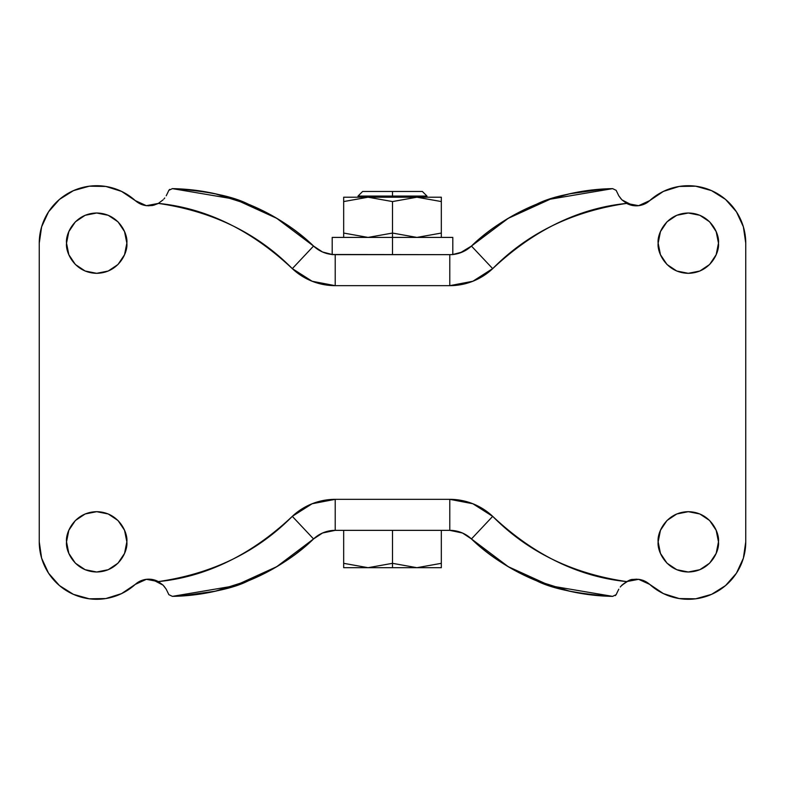 <?xml version="1.0" encoding="UTF-8"?>
<svg xmlns="http://www.w3.org/2000/svg" width="785" height="785" viewBox="0 0 785 785"><rect width="100%" height="100%" fill="white"/><g stroke="black" fill="none" stroke-linecap="round" stroke-linejoin="round"><path stroke-width="1.18" d="M441.327 233.057L441.327 197.212L343.673 197.212L343.673 201.568L368.087 197.212L392.5 201.568L416.913 197.212L441.327 201.568L441.327 233.057L416.913 237.413L441.327 233.057L441.327 237.413L441.327 233.057L416.913 237.413L392.5 233.057L392.5 201.568L368.087 197.212L392.5 201.568L392.5 233.057L368.087 237.413L343.673 233.057L343.673 237.413L343.673 233.057L368.087 237.413L392.5 233.057L392.5 237.413L452.808 237.413L392.5 237.413L392.5 254.644L392.5 233.057L416.913 237.413L392.5 233.057L368.087 237.413L343.673 233.057L343.673 201.568L343.673 233.057M422.369 191.462L392.5 191.462L422.369 191.462L426.962 196.054L392.5 196.054L392.5 197.212L392.5 196.054L426.962 196.054L426.962 197.212M362.631 191.462L392.5 191.462L392.5 196.054L392.5 191.462L362.631 191.462L358.038 196.054L392.5 196.054L358.038 196.054L358.038 197.212M441.327 563.326L416.913 567.692L441.327 567.692L441.327 563.326L416.913 567.692L392.5 567.692L416.913 567.692L392.5 563.326L392.5 567.692L343.673 567.692L343.673 563.326L343.673 567.692L368.087 567.692L343.673 563.326L343.673 530.356L343.673 563.326L368.087 567.692L392.5 563.326L416.913 567.692L441.327 567.692L441.327 530.356L441.327 563.326L416.913 567.692L392.5 563.326L392.5 530.356L392.5 563.326L368.087 567.692L392.5 567.692L392.5 563.326L368.087 567.692L343.673 563.326L368.018 567.692M452.808 254.644L452.808 237.413L332.192 237.413L332.192 254.644M392.5 237.413L332.192 237.413L392.5 237.413M343.673 201.568L368.087 197.212L343.673 197.212L343.673 201.568L368.087 197.212L441.327 197.212L441.327 201.568L416.913 197.212L392.5 201.568L416.913 197.212L441.327 201.568L416.972 197.212M126.846 243.154C128.053 251.975 119.006 272.905 96.692 273.317C74.369 272.905 65.322 251.975 66.529 243.154L68.825 254.703L75.37 264.486L85.153 271.021L96.692 273.317L108.232 271.021L118.015 264.486L124.55 254.703L126.846 243.154L124.55 231.614L118.015 221.831L108.232 215.296L96.692 213L85.153 215.296L75.37 221.831L68.825 231.614L66.529 243.154C65.322 234.342 74.369 213.412 96.692 213C119.006 213.412 128.053 234.342 126.846 243.154M126.846 541.846C128.053 550.658 119.006 571.588 96.692 572C74.369 571.588 65.322 550.658 66.529 541.846L68.825 553.386L75.37 563.169L85.153 569.704L96.692 572L108.232 569.704L118.015 563.169L124.55 553.386L126.846 541.846L124.55 530.297L118.015 520.514L108.232 513.979L96.692 511.683L85.153 513.979L75.37 520.514L68.825 530.297L66.529 541.846C65.322 533.025 74.369 512.095 96.692 511.683C119.006 512.095 128.053 533.025 126.846 541.846M718.471 243.154C719.678 251.975 710.631 272.905 688.308 273.317C665.994 272.905 656.947 251.975 658.154 243.154L660.45 254.703L666.985 264.486L676.768 271.021L688.308 273.317L699.847 271.021L709.63 264.486L716.175 254.703L718.471 243.154L716.175 231.614L709.63 221.831L699.847 215.296L688.308 213L676.768 215.296L666.985 221.831L660.45 231.614L658.154 243.154C656.947 234.342 665.994 213.412 688.308 213C710.631 213.412 719.678 234.342 718.471 243.154M718.471 541.846C719.678 550.658 710.631 571.588 688.308 572C665.994 571.588 656.947 550.658 658.154 541.846L660.45 553.386L666.985 563.169L676.768 569.704L688.308 572L699.847 569.704L709.63 563.169L716.175 553.386L718.471 541.846L716.175 530.297L709.63 520.514L699.847 513.979L688.308 511.683L676.768 513.979L666.985 520.514L660.45 530.297L658.154 541.846C656.947 533.025 665.994 512.095 688.308 511.683C710.631 512.095 719.678 533.025 718.471 541.846M180 188.891L175.624 188.704L180 188.91C203.972 190.176 227.051 195.396 249.247 204.551C271.443 213.697 291.49 226.266 309.408 242.251L313.558 246.058L322.537 251.995L332.192 254.497L449.785 254.644L335.215 254.644C326.913 254.526 319.691 251.661 313.558 246.058L309.408 242.251C293.875 227.807 273.818 215.237 249.247 204.551L215.286 193.797M492.843 516.491L472.864 503.744L449.785 499.338L335.215 499.338L312.136 503.744L292.305 516.353L313.558 538.942C319.691 533.339 326.913 530.474 335.215 530.356L322.547 533.005L313.558 538.942L309.408 542.749L313.558 538.942C296.838 555.338 275.093 569.302 248.335 580.821C232.752 588.76 207.436 593.941 172.396 596.374L180 596.109L215.286 591.203L250.023 580.135M460.167 252.888L471.442 246.058C465.309 251.661 458.087 254.526 449.785 254.644L449.785 285.661L472.864 281.256L492.892 268.46M322.507 251.975L324.833 252.888M234.735 199.174C214.442 192.541 193.669 189.028 172.396 188.636C207.436 191.059 232.743 196.24 248.335 204.179C275.093 215.698 296.838 229.662 313.558 246.058L276.703 218.308L234.735 199.174L172.396 188.636L175.624 188.704L172.396 188.626L168.844 190.343L169.668 189.381M249.247 580.449C273.818 569.763 293.875 557.193 309.408 542.749L309.408 542.749C291.49 558.734 271.443 571.303 249.247 580.449C227.051 589.604 203.972 594.824 180 596.109L172.396 596.365L234.735 585.826L276.712 566.691L313.558 538.942A31.596 31.596 0 0 1 335.215 530.356L449.785 530.356L335.215 530.356L335.215 499.338L335.215 530.356M324.833 532.112L322.517 533.025M462.493 533.025L460.167 532.112M628.559 580.694L621.936 585.129L626.656 581.597C601.104 579.075 576.367 571.647 552.444 559.322C531.671 548.617 511.761 534.3 492.695 516.353L471.442 538.942L475.592 542.749C493.51 558.734 513.557 571.303 535.753 580.449C557.949 589.604 581.028 594.824 604.999 596.109L612.604 596.374C577.564 593.941 552.257 588.76 536.665 580.821C509.907 569.302 488.162 555.338 471.442 538.942L462.463 533.005L449.785 530.356C458.087 530.474 465.309 533.339 471.442 538.942L475.592 542.749C491.125 557.193 511.182 569.763 535.753 580.449L569.714 591.203M158.354 203.403L163.064 199.871L158.344 203.403C149.68 207.25 141.987 206.318 135.275 200.607L121.577 191.393L105.828 186.447L89.323 186.192L73.417 190.647L59.444 199.429L48.542 211.832L41.625 226.816L39.25 243.154L39.25 541.846L39.25 243.154A57.442 57.442 0 0 1 135.275 200.607L145.088 205.484M135.295 200.626L146.344 205.68L152.123 205.542M632.141 205.425L632.887 205.542C639.667 206.337 645.28 204.689 649.725 200.607A57.442 57.442 0 0 1 745.75 243.154L745.75 541.846L745.75 243.154L743.375 226.816L736.458 211.832L725.556 199.429L711.583 190.647L695.677 186.192L679.172 186.447L663.423 191.393L649.725 200.607A20.106 20.106 0 0 1 626.656 203.403L621.936 199.871L632.887 205.542L636.704 205.827M649.705 584.374L638.656 579.32L626.656 581.597C635.32 577.75 643.013 578.682 649.725 584.393L663.423 593.607L679.172 598.553L695.677 598.808L711.583 594.353L725.556 585.571L736.458 573.168L743.375 558.184L745.75 541.846A57.442 57.442 0 0 1 649.725 584.393L639.912 579.516M649.725 584.393L638.627 579.32L632.877 579.458M620.268 587.023L621.936 585.129C627.117 581.067 630.767 579.173 632.887 579.458L630.993 579.87M152.859 579.575L152.113 579.458C145.333 578.663 139.72 580.311 135.275 584.393A57.442 57.442 0 0 1 39.25 541.846L41.625 558.184L48.542 573.168L59.444 585.571L73.417 594.353L89.323 598.808L105.828 598.553L121.577 593.607L135.275 584.393A20.106 20.106 0 0 1 158.344 581.597L163.064 585.129L152.113 579.458L148.296 579.173M148.296 205.827L154.007 205.13M152.202 205.533L152.859 205.425M292.157 268.509L312.136 281.256L335.215 285.661L449.785 285.661L472.864 281.256M639.912 205.484L649.725 200.607L638.627 205.68L626.656 203.403L621.936 199.871L618.786 195.799L621.082 198.958M636.704 579.173L632.887 579.458M632.798 579.467L632.141 579.575M621.082 586.042L626.656 581.597C572.471 573.678 527.814 551.933 492.695 516.353A62.604 62.604 0 0 0 449.785 499.338L335.215 499.338A62.604 62.604 0 0 0 292.305 516.353L292.108 516.54M145.088 579.516L135.275 584.393L146.373 579.32L158.344 581.597L163.064 585.129L166.214 589.201L163.918 586.042M135.275 200.607L146.373 205.68L158.344 203.403C183.896 205.925 208.633 213.353 232.556 225.678C253.329 236.383 273.239 250.7 292.305 268.647L313.558 246.058L292.305 268.647A62.604 62.604 0 0 0 335.215 285.661L335.215 254.644A31.596 31.596 0 0 1 313.558 246.058M332.192 254.497L335.215 254.644L335.215 285.661L449.785 285.661A62.604 62.604 0 0 0 492.695 268.647C511.761 250.7 531.671 236.383 552.444 225.678C576.376 213.353 601.114 205.925 626.656 203.403C572.471 211.322 527.814 233.066 492.695 268.647L471.442 246.058C488.162 229.662 509.907 215.698 536.665 204.179C552.247 196.24 577.564 191.059 612.604 188.626L604.999 188.891L569.714 193.797L550.501 199.105M292.305 516.353C273.239 534.3 253.329 548.617 232.556 559.322C208.624 571.647 183.886 579.075 158.344 581.597C212.529 573.678 257.186 551.933 292.305 516.353L313.558 538.942M550.01 199.262L535.753 204.551C511.182 215.237 491.125 227.807 475.592 242.251L471.442 246.058L475.592 242.251C493.51 226.266 513.557 213.697 535.753 204.551C557.949 195.396 581.028 190.176 604.999 188.891L612.604 188.636L550.265 199.184L508.287 218.308L471.442 246.058A31.596 31.596 0 0 1 449.785 254.644L449.785 285.661M604.999 596.109L609.386 596.276M452.808 254.497L462.453 251.995M616.146 190.323L617.069 192.256M622.162 200.087L631.366 205.238M631.366 579.762L628.599 580.674M449.785 530.356L449.785 499.338L449.785 530.356A31.596 31.596 0 0 1 471.442 538.942L508.287 566.691L550.256 585.816L612.604 596.365L609.376 596.296M618.786 589.201L617.265 592.292L618.786 589.201M616.284 594.451L615.332 595.619M168.853 594.677L167.931 592.744M157.844 581.332L153.634 579.762M153.634 205.238L157.844 203.668M164.732 197.977L163.918 198.958M166.214 195.799L167.735 192.708L166.214 195.799M168.716 190.549L167.735 192.708M550.256 585.816C570.548 592.449 591.331 595.972 612.604 596.365L616.156 594.657L617.265 592.292M471.442 538.942L492.695 516.353M166.214 589.201L168.844 594.657L172.396 596.365C193.669 595.972 214.442 592.459 234.735 585.826M163.064 199.871L158.344 203.403C212.529 211.322 257.186 233.066 292.305 268.647M471.442 246.058L492.695 268.647M618.786 195.799L616.156 190.343L612.604 188.636C591.331 189.028 570.548 192.551 550.265 199.184M452.052 254.566L449.785 254.644M630.993 205.13L632.887 205.542M154.007 579.87L152.113 579.458"/></g></svg>
